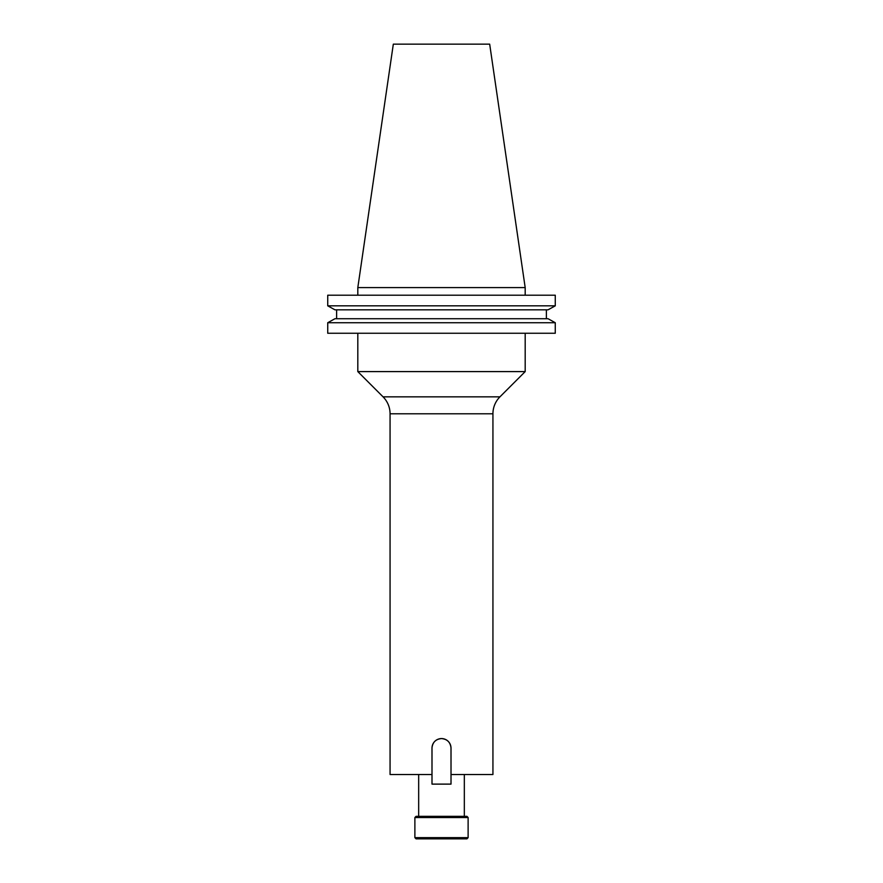 <?xml version="1.0" encoding="UTF-8"?>
<svg xmlns="http://www.w3.org/2000/svg" width="883" height="883" viewBox="0 0 883 883"><rect width="100%" height="100%" fill="white"/><g stroke="black" fill="none" stroke-linecap="round" stroke-linejoin="round"><path stroke-width="1.32" d="M468.122 837.647L466.93 838.85L416.07 838.85L414.878 837.647L468.122 837.647L468.122 817.526L414.878 817.526L416.07 816.334L466.93 816.334L468.122 817.526M414.878 837.647L414.878 817.526M492.935 413.785L390.065 413.785L390.065 774.512L431.997 774.512L431.986 748.078C432.56 742.305 435.727 739.137 441.5 738.574C447.273 739.126 450.44 742.305 451.014 748.078L451.014 774.512L492.935 774.512L492.935 413.785A23.962 23.962 0 0 1 499.944 396.842L525.186 371.6L357.814 371.6L357.814 333.255M390.065 413.785A23.962 23.962 0 0 0 383.056 396.842L357.814 371.6M451.014 764.899L451.003 748.078A9.514 9.514 0 0 0 446.787 740.175M445.142 739.303A9.514 9.514 0 0 0 443.365 738.762M525.186 333.255L525.186 371.6M418.674 774.512L418.674 816.334M464.326 774.512L464.326 816.334M357.814 287.604L525.186 287.604L489.679 44.15L393.321 44.15L357.814 287.604L357.814 295.209M525.186 287.604L525.186 295.209M555.264 333.255L327.736 333.255L327.736 322.725L334.933 318.73L327.736 322.725L555.264 322.725L555.264 333.255L555.264 322.725L548.067 318.73L555.264 322.725M548.067 318.73L334.933 318.73M546.378 318.73L546.378 309.823L546.378 318.73M336.622 318.73L336.622 309.823M548.067 309.823L555.264 305.827L548.067 309.823L334.933 309.823L327.736 305.827L334.933 309.823M555.264 305.827L327.736 305.827L327.736 295.209L555.264 295.209L555.264 305.827L555.264 295.209M451.003 748.078A9.503 9.503 0 0 0 439.646 738.751M441.5 738.585A9.503 9.503 0 0 0 431.997 748.078L431.997 784.115L451.014 784.115L451.014 774.512M383.056 396.842L499.944 396.842"/></g></svg>
